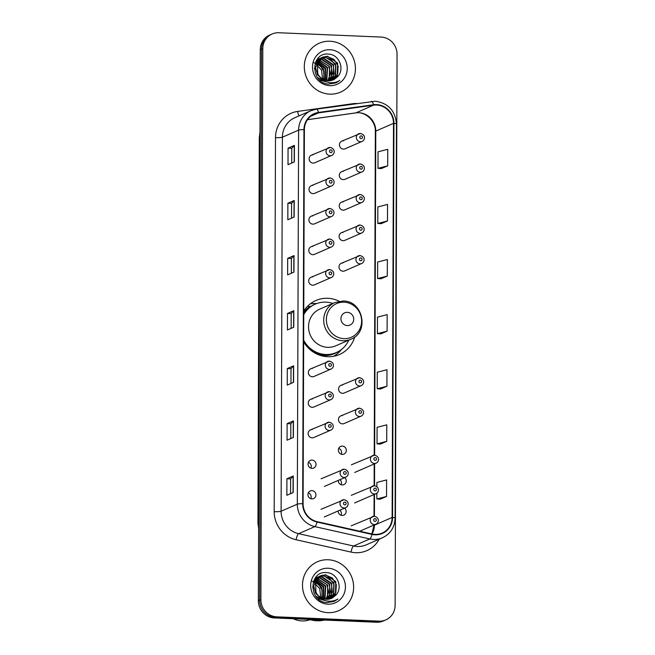 <?xml version="1.0" encoding="UTF-8"?>
<svg xmlns="http://www.w3.org/2000/svg" width="655" height="655" viewBox="0 0 655 655"><rect width="100%" height="100%" fill="white"/><g stroke="black" fill="none" stroke-linecap="round" stroke-linejoin="round"><path stroke-width="0.98" d="M339.2 301.267A29.459 28.001 66.5 0 0 327.803 298.295A29.459 28.001 66.5 0 0 315.947 300.489A29.459 28.001 66.5 0 0 303.764 311.084M303.658 341.894A29.459 28.001 66.5 0 0 327.598 356.705A29.459 28.001 66.5 0 0 339.454 354.511A29.459 28.001 66.5 0 0 354.732 336.965M316.619 303.576A29.459 28.001 66.5 0 0 315.767 303.527A29.459 28.001 66.5 0 0 310.257 303.863M313.008 185.357A4.167 3.963 66.5 0 0 309.094 190.212A4.167 3.963 66.5 0 0 314.662 193.315L331.602 185.938A4.167 3.963 -113.5 0 1 326.034 182.843A4.167 3.963 -113.5 0 1 329.948 177.988M312.902 215.88A4.167 3.963 66.5 0 0 308.988 220.743A4.167 3.963 66.5 0 0 314.556 223.838L331.495 216.469A4.167 3.963 -113.5 0 1 325.928 213.366A4.167 3.963 -113.5 0 1 329.842 208.511M312.795 246.411A4.167 3.963 66.5 0 0 308.882 251.266A4.167 3.963 66.5 0 0 314.449 254.369L331.389 246.992A4.167 3.963 -113.5 0 1 325.822 243.897A4.167 3.963 -113.5 0 1 329.735 239.042M312.689 276.934A4.167 3.963 66.5 0 0 308.775 281.789A4.167 3.963 66.5 0 0 314.343 284.892L331.283 277.523A4.167 3.963 -113.5 0 1 325.715 274.42A4.167 3.963 -113.5 0 1 329.629 269.565M312.369 368.519A4.167 3.963 66.5 0 0 308.448 373.375A4.167 3.963 66.5 0 0 314.023 376.469L330.963 369.101A4.167 3.963 -113.5 0 1 325.396 366.006A4.167 3.963 -113.5 0 1 329.309 361.151M312.263 399.042A4.167 3.963 66.5 0 0 308.341 403.898A4.167 3.963 66.5 0 0 313.917 407.001L330.857 399.632A4.167 3.963 -113.5 0 1 325.289 396.529A4.167 3.963 -113.5 0 1 329.203 391.674M312.157 429.574A4.167 3.963 66.5 0 0 308.235 434.429A4.167 3.963 66.5 0 0 313.81 437.524L330.75 430.155A4.167 3.963 -113.5 0 1 325.183 427.06A4.167 3.963 -113.5 0 1 329.097 422.197M312.05 460.097A4.167 3.963 66.5 0 0 308.128 464.952A4.167 3.963 66.5 0 0 313.704 468.055A4.167 3.963 66.5 0 0 312.05 460.097M311.944 490.628A4.167 3.963 66.5 0 0 308.022 495.483A4.167 3.963 66.5 0 0 313.598 498.578A4.167 3.963 66.5 0 0 311.944 490.628M313.115 154.834A4.167 3.963 66.5 0 0 309.201 159.689A4.167 3.963 66.5 0 0 314.768 162.784L331.708 155.415A4.167 3.963 -113.5 0 1 326.141 152.312A4.167 3.963 -113.5 0 1 330.055 147.457M338.144 510.933A4.167 3.963 66.5 0 0 343.801 515.117A4.167 3.963 66.5 0 0 344.595 508.133M338.25 480.41A4.167 3.963 66.5 0 0 343.908 484.594A4.167 3.963 66.5 0 0 344.702 477.601M342.36 446.112A4.167 3.963 66.5 0 0 338.447 450.967A4.167 3.963 66.5 0 0 344.014 454.062A4.167 3.963 66.5 0 0 342.36 446.112M342.467 415.581A4.167 3.963 66.5 0 0 338.553 420.436A4.167 3.963 66.5 0 0 344.121 423.539L361.061 416.171A4.167 3.963 -113.5 0 1 355.493 413.068A4.167 3.963 -113.5 0 1 359.415 408.212M342.581 385.058A4.167 3.963 66.5 0 0 338.66 389.913A4.167 3.963 66.5 0 0 344.227 393.008L361.167 385.639A4.167 3.963 -113.5 0 1 355.599 382.545A4.167 3.963 -113.5 0 1 359.521 377.689M343.22 201.896A4.167 3.963 66.5 0 0 339.298 206.751A4.167 3.963 66.5 0 0 344.866 209.854L361.806 202.477A4.167 3.963 -113.5 0 1 356.238 199.382A4.167 3.963 -113.5 0 1 360.16 194.527M343.326 171.373A4.167 3.963 66.5 0 0 339.405 176.228A4.167 3.963 66.5 0 0 344.972 179.323L361.912 171.954A4.167 3.963 -113.5 0 1 356.345 168.851A4.167 3.963 -113.5 0 1 360.266 163.996M343.114 232.427A4.167 3.963 66.5 0 0 339.192 237.282A4.167 3.963 66.5 0 0 344.759 240.377L361.699 233.008A4.167 3.963 -113.5 0 1 356.132 229.905A4.167 3.963 -113.5 0 1 360.053 225.05M343.007 262.95A4.167 3.963 66.5 0 0 339.085 267.805A4.167 3.963 66.5 0 0 344.653 270.908L361.593 263.531A4.167 3.963 -113.5 0 1 356.025 260.436A4.167 3.963 -113.5 0 1 359.947 255.581M343.433 140.841A4.167 3.963 66.5 0 0 339.511 145.697A4.167 3.963 66.5 0 0 345.079 148.8L362.019 141.431A4.167 3.963 -113.5 0 1 356.451 138.328A4.167 3.963 -113.5 0 1 360.373 133.473M309.316 306.581A26.953 25.619 -113.5 0 1 311.199 306.237M338.717 448.38A4.167 3.963 -113.5 0 1 341.23 454.169M339.945 479.673A4.167 3.963 -113.5 0 1 341.124 484.692M339.839 510.196A4.167 3.963 -113.5 0 1 341.018 515.223M308.3 492.896A4.167 3.963 -113.5 0 1 310.814 498.684M308.407 462.373A4.167 3.963 -113.5 0 1 310.92 468.153M272.136 33.995L269.598 35.092A16.67 15.851 66.5 0 0 260.272 49.706L258.348 600.733A16.67 15.851 66.5 0 0 274.273 617.935L376.56 622.25A16.67 15.851 66.5 0 0 383.265 621.005L384.534 620.457A16.67 15.851 66.5 0 1 377.82 621.701A16.67 15.851 66.5 0 0 384.534 620.457L385.795 619.908A16.67 15.851 66.5 0 0 395.129 605.294L397.053 54.267A16.67 15.851 66.5 0 0 381.128 37.065L278.842 32.75A16.67 15.851 66.5 0 0 272.136 33.995A16.67 15.851 66.5 0 0 262.802 48.609L260.878 599.628A16.67 15.851 66.5 0 0 276.803 616.838L379.089 621.145A16.67 15.851 66.5 0 0 385.795 619.908M270.867 34.543A16.67 15.851 66.5 0 0 261.533 49.158L259.617 600.185A16.67 15.851 66.5 0 0 275.534 617.387L377.82 621.701L275.534 617.387A16.67 15.851 66.5 0 1 259.617 600.185L261.533 49.158A16.67 15.851 66.5 0 1 270.867 34.543M329.964 41.24A26.675 25.357 66.5 0 0 319.231 43.23A26.675 25.357 66.5 0 0 304.878 72.32A26.675 25.357 66.5 0 0 329.776 94.14A26.675 25.357 66.5 0 0 340.51 92.15A26.675 25.357 66.5 0 0 354.863 63.068A26.675 25.357 66.5 0 0 329.964 41.24A26.675 25.357 66.5 0 0 319.231 43.23A26.675 25.357 66.5 0 0 304.878 72.32A26.675 25.357 66.5 0 0 329.776 94.14A26.675 25.357 66.5 0 0 340.51 92.15A26.675 25.357 66.5 0 0 354.863 63.068A26.675 25.357 66.5 0 0 329.964 41.24M328.155 559.755A26.675 25.357 66.5 0 0 317.421 561.744A26.675 25.357 66.5 0 0 303.069 590.835A26.675 25.357 66.5 0 0 327.967 612.654A26.675 25.357 66.5 0 0 338.7 610.665A26.675 25.357 66.5 0 0 353.053 581.583A26.675 25.357 66.5 0 0 328.155 559.755A26.675 25.357 66.5 0 0 317.421 561.744A26.675 25.357 66.5 0 0 303.069 590.835A26.675 25.357 66.5 0 0 327.967 612.654A26.675 25.357 66.5 0 0 338.7 610.665A26.675 25.357 66.5 0 0 353.053 581.583A26.675 25.357 66.5 0 0 328.155 559.755M376.519 105.029A17.783 16.907 -113.5 0 1 393.508 123.377L392.132 517.466A17.783 16.907 -113.5 0 1 382.176 533.055A17.783 16.907 -113.5 0 1 372.065 533.989L317.118 521.642A17.783 16.907 -113.5 0 1 303.093 503.687L304.395 129.649A17.783 16.907 -113.5 0 1 314.351 114.06A17.783 16.907 -113.5 0 1 318.543 112.881L373.563 105.168A17.783 16.907 -113.5 0 1 376.519 105.029M376.519 104.587A18.225 17.325 66.5 0 0 373.489 104.734L318.477 112.439A18.225 17.325 66.5 0 0 303.969 129.633L302.667 503.67A18.225 17.325 66.5 0 0 317.045 522.076L371.991 534.423A18.225 17.325 66.5 0 0 392.558 517.491L393.933 123.394A18.225 17.325 66.5 0 0 376.519 104.587M380.195 499.192L386.532 496.465L386.589 479.935L376.895 482.432L376.887 486.64M380.391 444.09L386.72 441.364L386.777 424.833L377.092 427.33L377.034 443.861L380.449 444.098M380.58 388.988L386.917 386.262L386.974 369.731L377.28 372.228L377.223 388.759L380.645 388.988M381.349 168.581L387.686 165.854L387.744 149.324L378.05 151.821L377.992 168.351L381.415 168.581M381.161 223.682L387.49 220.956L387.547 204.425L377.861 206.923L377.804 223.453L381.218 223.682M380.964 278.784L387.302 276.058L387.359 259.527L377.665 262.025L377.607 278.555L381.03 278.784M380.776 333.886L387.105 331.16L387.162 314.629L377.476 317.126L377.419 333.657L380.833 333.886M293.383 437.434L287.054 440.185L287.111 423.654L293.448 420.903L293.383 437.434M293.194 492.535L286.857 495.286L286.915 478.756L293.252 476.005L293.194 492.535M293.964 272.128L287.627 274.879L287.684 258.348L294.021 255.597L293.964 272.128M294.152 217.018L287.823 219.777L287.881 203.246L294.21 200.487L294.152 217.018M294.349 161.916L288.012 164.675L288.069 148.145L294.406 145.385L294.349 161.916M293.579 382.332L287.242 385.083L287.299 368.552L293.636 365.801L293.579 382.332M293.767 327.23L287.439 329.981L287.496 313.45L293.825 310.699L293.767 327.23M287.496 313.45L291.197 313.606M291.148 328.368L291.197 313.589L293.677 310.798A4.446 0.581 0.2 0 1 293.825 310.699M287.299 368.552L291.008 368.708M290.959 383.47L291.008 368.691L293.481 365.899A4.446 0.581 0.2 0 1 293.636 365.801M288.069 148.145L291.778 148.3M291.729 163.062L291.778 148.284L294.251 145.484A4.446 0.581 0.2 0 1 294.406 145.385M287.881 203.246L291.581 203.402M291.532 218.164L291.581 203.386L294.062 200.586A4.446 0.581 0.2 0 1 294.21 200.487M287.684 258.348L291.393 258.504M291.344 273.266L291.393 258.488L293.866 255.696A4.446 0.581 0.2 0 1 294.021 255.597M286.915 478.756L290.623 478.911M290.574 493.673L290.623 478.895L293.096 476.103A4.446 0.581 0.2 0 1 293.252 476.005M287.111 423.654L290.812 423.81M290.763 438.572L290.812 423.793L293.293 421.001A4.446 0.581 0.2 0 1 293.448 420.903M387.105 331.16L377.419 333.657M387.302 276.058L377.607 278.555M387.49 220.956L377.804 223.453M387.686 165.854L377.992 168.351M386.917 386.262L377.223 388.759M386.72 441.364L377.034 443.861M386.532 496.465L376.838 498.963L376.862 493.15M376.838 498.963L380.26 499.2M316.979 60.62L317.888 60.669M318.985 59.744L329.58 66.573L329.203 79.181L328.024 80.827M319.828 58.925L321.523 58.885L331.594 65.705L331.217 78.305L329.211 80.835M316.742 59.941L319.386 58.59M319.64 58.5L320.451 58.279M320.713 58.221L323.529 58.017L333.6 64.829L333.223 77.429L330.341 80.737M319.403 58.639L323.03 58.23L333.198 65.222L334.222 73.851L330.063 80.77M325.838 81.58L317.667 77.683M315.088 63.445L321.409 57.706M321.654 57.632L325.543 57.141L335.614 63.953L335.237 76.553L331.43 80.524M325.961 81.834L319.706 79.943M315.759 61.701L320.123 58.23M321.409 57.771L325.036 57.353L330.939 59.392L335.827 65.885L335.565 75.104L331.16 80.59M322.301 79.402L317.421 74.752L315.489 67.121L322.637 57.141L317.438 61.906L317.724 74.22L320.623 77.691L328.245 80.835L333.297 79.902L337.358 76.922L333.952 79.582M322.637 57.141L327.549 56.264L337.628 63.077L337.243 75.677L332.478 80.221M322.375 57.255L327.05 56.486L334.14 59.441L338.16 66.13L337.669 73.99L332.773 79.975M316.856 63.101L323.545 69.201L324.094 79.902M313.819 62.692L320.508 65.967L323.898 71.518L323.742 79.738M316.193 61.57L317.159 61.734M317.495 61.807L325.56 68.325L325.486 80.385M316.013 61.832L325.101 68.652L325.15 80.287M318.207 60.702L327.574 67.449L326.788 80.688M318.027 60.956L327.173 67.874L326.468 80.622M319.01 59.982L328.671 66.049L330.488 73.516L327.721 80.802M321.015 59.106L330.939 65.615L332.404 73.63L328.916 80.843M337.358 76.922C345.291 69.52 339.11 54.488 328.802 54.119C310.437 51.835 310.044 82.898 328.417 84.086L335.909 82.931L339.74 80.516C336.326 82.489 332.666 83.136 328.769 82.465C325.502 81.834 322.784 80.246 320.623 77.691M329.932 49.723A18.119 17.226 66.5 0 0 312.5 66.957A18.119 17.226 66.5 0 0 329.809 85.658A18.119 17.226 66.5 0 0 347.24 68.423A18.119 17.226 66.5 0 0 329.932 49.723M316.34 64.665L321.54 70.077L322.596 79.14M318.379 75.243A12.56 11.946 66.5 0 0 316.316 70.658M315.595 69.733A12.56 11.946 66.5 0 0 314.4 68.505M339.74 80.516L335.909 82.931M347.306 325.568A6.673 6.337 66.5 0 0 353.725 319.231A6.673 6.337 66.5 0 0 347.355 312.345A6.673 6.337 66.5 0 0 340.936 318.69A6.673 6.337 66.5 0 0 347.306 325.568M334.893 302.553L319.722 309.152A20.01 19.02 66.5 0 0 308.955 330.971A20.01 19.02 66.5 0 0 327.631 347.338A20.01 19.02 66.5 0 0 335.679 345.848L350.859 339.241C369.584 332.372 363.173 300.686 343.163 301.022L334.893 302.553A20.01 19.02 66.5 0 0 324.135 324.364A20.01 19.02 66.5 0 0 342.811 340.731A20.01 19.02 66.5 0 0 350.859 339.241M303.666 340.158A26.396 25.095 66.5 0 0 325.707 354.502A26.396 25.095 66.5 0 0 336.334 352.537A26.396 25.095 66.5 0 0 348.796 340.142M332.83 303.453A26.396 25.095 66.5 0 0 325.887 302.151A26.396 25.095 66.5 0 0 315.268 304.116A26.396 25.095 66.5 0 0 303.756 314.629M303.658 341.566A26.396 25.095 66.5 0 0 325.077 354.773A26.396 25.095 66.5 0 0 335.696 352.808L336.334 352.537M310.691 306.573A26.396 25.095 66.5 0 0 309.905 306.769M315.268 304.116L314.637 304.395A26.396 25.095 66.5 0 0 303.756 313.827M303.764 312.247A26.65 25.332 66.5 0 1 309.725 306.655L307.539 306.278M341.468 349.483L341.157 349.868A28.902 27.469 -113.5 0 1 333.608 356.287M309.307 619.417A30.015 28.525 66.5 0 0 316.873 620.784A30.015 28.525 66.5 0 0 324.446 620.056M293.284 618.738A23.621 22.45 66.5 0 0 302.012 620.924A23.621 22.45 66.5 0 0 310.192 619.687M315.17 579.135L316.078 579.176M317.176 578.259L327.77 585.087L327.394 597.696L326.215 599.341M318.019 577.44L319.706 577.399L329.784 584.219L329.399 596.82L327.402 599.35M314.932 578.455L317.569 577.104M317.831 577.014L318.641 576.793M318.903 576.736L321.72 576.523L331.79 583.343L331.414 595.944L328.532 599.251M317.593 577.153L321.22 576.744L331.389 583.736L332.412 592.366L328.245 599.284M324.029 600.095L315.857 596.197M313.278 581.959L319.599 576.22M319.845 576.146L323.734 575.655L333.804 582.467L333.428 595.067L329.621 599.038M324.143 600.348L317.896 598.457M313.95 580.215L318.314 576.744M319.599 576.277L323.226 575.868L329.129 577.907L334.017 584.391L333.755 593.618L329.35 599.104M320.491 597.909L315.612 593.266L313.68 585.627L320.827 575.655L315.628 580.42L315.915 592.734L318.813 596.206L326.436 599.35L331.487 598.416L335.548 595.436L332.142 598.097M320.827 575.655L325.74 574.779L335.81 581.591L335.434 594.191L330.669 598.736M320.565 575.77L325.24 574.992L332.331 577.956L336.351 584.645L335.859 592.505L330.963 598.49M315.047 581.615L321.736 587.715L322.285 598.416M312.009 581.198L318.698 584.481L322.088 590.032L321.933 598.252M314.384 580.084L315.35 580.24M315.685 580.322L323.75 586.839L323.676 598.899M314.203 580.346L323.292 587.167L323.341 598.801M316.398 579.208L325.764 585.963L324.978 599.194M316.209 579.47L325.363 586.389L324.659 599.137M317.2 578.496L326.861 584.555L328.679 592.022L325.912 599.317M319.206 577.62L329.129 584.129L330.595 592.145L327.107 599.358M335.548 595.436C343.482 588.034 337.3 572.994 326.992 572.634C308.628 570.349 308.235 601.413 326.608 602.6L334.099 601.446L337.931 599.022C334.517 601.003 330.857 601.65 326.96 600.979C323.693 600.348 320.975 598.752 318.813 596.206M328.122 568.237A18.119 17.226 66.5 0 0 310.691 585.472A18.119 17.226 66.5 0 0 327.999 604.172A18.119 17.226 66.5 0 0 345.431 586.937A18.119 17.226 66.5 0 0 328.122 568.237M314.531 583.179L319.73 588.591L320.786 597.655M316.57 593.758A12.56 11.946 66.5 0 0 314.506 589.173M313.786 588.247A12.56 11.946 66.5 0 0 312.591 587.019M337.931 599.022L334.099 601.446M260.272 49.706L262.802 48.609M376.56 622.25L379.089 621.145M274.273 617.935L276.803 616.838M258.348 600.733L260.878 599.628M259.978 133.939A22.229 21.132 66.5 0 0 259.757 137.026L259.969 136.936M258.602 528.642L257.947 523.173L259.298 137.435A11.119 1.449 0.2 0 1 259.757 137.026L258.619 522.674M257.947 523.173A11.119 1.449 0.2 0 1 258.406 522.764A22.229 21.132 66.5 0 0 258.61 525.867M393.508 123.377L375.773 131.09A17.783 16.907 66.5 0 0 358.784 112.742A17.783 16.907 66.5 0 0 355.829 112.881L307.523 119.652M379.171 539.221A27.788 26.413 -113.5 0 1 355.673 552.705A27.788 26.413 -113.5 0 1 351.047 552.091L296.101 539.745A27.788 26.413 -113.5 0 1 274.191 511.686L275.493 137.648A27.788 26.413 -113.5 0 1 297.599 111.44L352.611 103.736A27.788 26.413 -113.5 0 1 356.656 103.49M371.991 534.423A5.559 1.416 102.7 0 1 369.788 538.959L353.577 546.016A22.229 21.132 66.5 0 0 357.278 546.507A22.229 21.132 66.5 0 0 366.219 544.854L382.43 537.796A22.229 21.132 -113.5 0 1 369.788 538.959L314.842 526.62A22.229 21.132 -113.5 0 1 297.313 504.17L298.615 130.132A5.559 0.721 0.2 0 1 303.969 129.633M371.311 101.46A5.559 1.67 82 0 1 371.45 101.419A5.559 1.67 82 0 1 373.489 104.734M302.667 503.67A5.559 0.721 -179.8 0 0 297.313 504.17L281.101 511.219A22.229 21.132 66.5 0 0 298.631 533.669L353.577 546.016A5.559 1.416 -77.3 0 0 351.047 552.091M317.045 522.076A5.559 1.416 102.7 0 1 314.842 526.62L298.631 533.669A5.559 1.416 -77.3 0 0 296.101 539.745M392.558 517.491A5.559 0.721 0.2 0 1 395.104 518.105L396.48 124.016C395.284 110.662 388.202 103.072 375.233 101.238L316.439 109.131L311.06 110.646L294.848 117.695A22.229 21.132 66.5 0 0 282.403 137.182L298.615 130.132A22.229 21.132 -113.5 0 1 311.06 110.646A22.229 21.132 -113.5 0 1 316.299 109.164A5.559 1.67 82 0 1 316.439 109.131A5.559 1.67 82 0 1 318.477 112.439M396.48 124.016A5.559 0.721 -179.8 0 0 393.933 123.394M275.493 137.648A5.559 0.721 0.2 0 0 282.403 137.182L281.101 511.219A5.559 0.721 0.2 0 1 274.191 511.686M297.599 111.44A5.559 1.67 -98 0 0 299.163 115.82M372.04 533.989A17.783 16.907 66.5 0 0 374.398 525.187L374.398 524.843M392.132 517.466L374.398 525.187A10.005 1.302 0.2 0 0 373.98 525.556L373.989 525.023M374.431 516.23L374.504 494.312M374.537 485.707L374.611 463.789M374.644 455.176L375.773 131.09A10.005 1.302 0.2 0 0 375.356 131.458C375.773 120.569 364.917 111.104 355.583 112.955A10.005 3.005 -98 0 0 355.829 112.881L373.563 105.168M318.543 112.881L310.626 116.32M293.62 327.295L293.677 310.798M293.808 272.193L293.866 255.696M293.997 217.092L294.062 200.586M294.193 161.99L294.251 145.484M293.424 382.397L293.481 365.899M293.235 437.499L293.293 421.001M293.039 492.601L293.096 476.103M343.932 338.635A18.381 17.472 66.5 0 0 361.617 321.155A18.381 17.472 66.5 0 0 344.063 302.184A18.381 17.472 66.5 0 0 326.378 319.665A18.381 17.472 66.5 0 0 343.932 338.635M317.831 354.486A26.65 25.332 66.5 0 0 323.881 355.509A26.65 25.332 66.5 0 0 338.25 351.596M361.151 135.88A1.392 1.318 66.5 0 0 359.816 137.206A1.392 1.318 66.5 0 0 361.142 138.639A1.392 1.318 66.5 0 0 362.477 137.321A1.392 1.318 66.5 0 0 361.151 135.88M361.044 166.411A1.392 1.318 66.5 0 0 359.71 167.729A1.392 1.318 66.5 0 0 361.036 169.162A1.392 1.318 66.5 0 0 362.371 167.844A1.392 1.318 66.5 0 0 361.044 166.411M360.938 196.934A1.392 1.318 66.5 0 0 359.603 198.26A1.392 1.318 66.5 0 0 360.93 199.693A1.392 1.318 66.5 0 0 362.264 198.367A1.392 1.318 66.5 0 0 360.938 196.934M360.831 227.465A1.392 1.318 66.5 0 0 359.497 228.783A1.392 1.318 66.5 0 0 360.823 230.216A1.392 1.318 66.5 0 0 362.158 228.898A1.392 1.318 66.5 0 0 360.831 227.465M360.725 257.988A1.392 1.318 66.5 0 0 359.39 259.315A1.392 1.318 66.5 0 0 360.717 260.747A1.392 1.318 66.5 0 0 362.051 259.421A1.392 1.318 66.5 0 0 360.725 257.988M360.299 380.096A1.392 1.318 66.5 0 0 358.965 381.415A1.392 1.318 66.5 0 0 360.291 382.856A1.392 1.318 66.5 0 0 361.625 381.529A1.392 1.318 66.5 0 0 360.299 380.096M360.193 410.628A1.392 1.318 66.5 0 0 358.858 411.946A1.392 1.318 66.5 0 0 360.185 413.379A1.392 1.318 66.5 0 0 361.519 412.06A1.392 1.318 66.5 0 0 360.193 410.628M354.707 472.451L376.085 463.15A4.167 3.963 -113.5 0 1 370.517 460.047A4.167 3.963 -113.5 0 1 374.431 455.192M375.217 457.608A1.392 1.318 66.5 0 0 373.882 458.926A1.392 1.318 66.5 0 0 375.209 460.359A1.392 1.318 66.5 0 0 376.543 459.04A1.392 1.318 66.5 0 0 375.217 457.608M354.601 502.975L375.978 493.673A4.167 3.963 -113.5 0 1 370.411 490.579A4.167 3.963 -113.5 0 1 374.324 485.723M375.11 488.131A1.392 1.318 66.5 0 0 373.776 489.457A1.392 1.318 66.5 0 0 375.102 490.89A1.392 1.318 66.5 0 0 376.437 489.563A1.392 1.318 66.5 0 0 375.11 488.131M359.734 531.221L375.872 524.205A4.167 3.963 -113.5 0 1 370.304 521.102A4.167 3.963 -113.5 0 1 374.218 516.246M375.004 518.662A1.392 1.318 66.5 0 0 373.669 519.98A1.392 1.318 66.5 0 0 374.996 521.413A1.392 1.318 66.5 0 0 376.33 520.095A1.392 1.318 66.5 0 0 375.004 518.662M330.832 152.623A1.392 1.318 66.5 0 0 332.167 151.305A1.392 1.318 66.5 0 0 330.84 149.872A1.392 1.318 66.5 0 0 329.506 151.19A1.392 1.318 66.5 0 0 330.832 152.623M330.726 183.154A1.392 1.318 66.5 0 0 332.06 181.828A1.392 1.318 66.5 0 0 330.734 180.395A1.392 1.318 66.5 0 0 329.399 181.722A1.392 1.318 66.5 0 0 330.726 183.154M330.619 213.677A1.392 1.318 66.5 0 0 331.954 212.359A1.392 1.318 66.5 0 0 330.628 210.926A1.392 1.318 66.5 0 0 329.293 212.245A1.392 1.318 66.5 0 0 330.619 213.677M330.513 244.209A1.392 1.318 66.5 0 0 331.848 242.882A1.392 1.318 66.5 0 0 330.521 241.449A1.392 1.318 66.5 0 0 329.187 242.776A1.392 1.318 66.5 0 0 330.513 244.209M330.407 274.732A1.392 1.318 66.5 0 0 331.741 273.413A1.392 1.318 66.5 0 0 330.415 271.981A1.392 1.318 66.5 0 0 329.08 273.299A1.392 1.318 66.5 0 0 330.407 274.732M330.087 366.317A1.392 1.318 66.5 0 0 331.422 364.991A1.392 1.318 66.5 0 0 330.095 363.558A1.392 1.318 66.5 0 0 328.761 364.876A1.392 1.318 66.5 0 0 330.087 366.317M329.981 396.84A1.392 1.318 66.5 0 0 331.315 395.522A1.392 1.318 66.5 0 0 329.989 394.081A1.392 1.318 66.5 0 0 328.654 395.407A1.392 1.318 66.5 0 0 329.981 396.84M329.874 427.363A1.392 1.318 66.5 0 0 331.209 426.045A1.392 1.318 66.5 0 0 329.883 424.612A1.392 1.318 66.5 0 0 328.548 425.93A1.392 1.318 66.5 0 0 329.874 427.363M324.397 486.436L345.766 477.135A4.167 3.963 -113.5 0 1 340.199 474.04A4.167 3.963 -113.5 0 1 344.121 469.185M344.89 474.351A1.392 1.318 66.5 0 0 346.233 473.025A1.392 1.318 66.5 0 0 344.907 471.592A1.392 1.318 66.5 0 0 343.564 472.91A1.392 1.318 66.5 0 0 344.89 474.351M324.29 516.959L345.66 507.666A4.167 3.963 -113.5 0 1 340.092 504.563A4.167 3.963 -113.5 0 1 344.014 499.708M344.784 504.874A1.392 1.318 66.5 0 0 346.127 503.556A1.392 1.318 66.5 0 0 344.8 502.123A1.392 1.318 66.5 0 0 343.457 503.441A1.392 1.318 66.5 0 0 344.784 504.874M259.298 137.435L259.986 131.999M382.43 537.796C390.478 533.866 394.703 527.3 395.104 518.105M355.583 112.955L307.498 119.693M374.013 516.222L374.095 494.492M374.12 485.699L374.202 463.969M374.226 455.176L375.356 131.458M371.86 533.948L373.98 525.556M341.754 141.153L360.479 133.448C366.473 135.086 364.737 140.465 362.019 141.431M341.648 171.684L360.373 163.979C366.366 165.617 364.63 170.996 361.912 171.954M341.542 202.207L360.266 194.502C366.26 196.14 364.524 201.519 361.806 202.477M341.435 232.73L360.16 225.033C366.153 226.663 364.417 232.05 361.699 233.008M341.329 263.261L360.053 255.556C366.047 257.194 364.311 262.573 361.593 263.531M340.903 385.369L359.628 377.665C365.621 379.302 363.885 384.681 361.167 385.639M340.796 415.892L359.521 408.188C365.515 409.825 363.779 415.204 361.061 416.171M351.383 464.804L374.537 455.176C380.53 456.805 378.795 462.193 376.085 463.15M351.276 495.327L374.431 485.699C380.424 487.336 378.688 492.716 375.978 493.673M351.17 525.859L374.324 516.23C380.318 517.859 378.582 523.239 375.872 524.205M331.708 155.415C334.427 154.457 336.162 149.07 330.169 147.441L311.436 155.137M331.602 185.938C334.32 184.98 336.056 179.601 330.063 177.964L311.33 185.668M331.495 216.469C334.214 215.511 335.95 210.124 329.956 208.495L311.223 216.191M331.389 246.992C334.099 246.034 335.835 240.655 329.85 239.018L311.117 246.722M331.283 277.523C333.993 276.557 335.728 271.178 329.743 269.549L311.01 277.245M330.963 369.101C333.673 368.143 335.409 362.764 329.424 361.126L310.691 368.831M330.857 399.632C333.567 398.666 335.303 393.287 329.309 391.649L310.585 399.353M330.75 430.155C333.46 429.197 335.196 423.818 329.203 422.18L310.478 429.885M345.766 477.135C348.485 476.177 350.22 470.798 344.227 469.16L321.073 478.789M345.66 507.666C348.378 506.7 350.114 501.321 344.121 499.691L320.966 509.32"/></g></svg>
